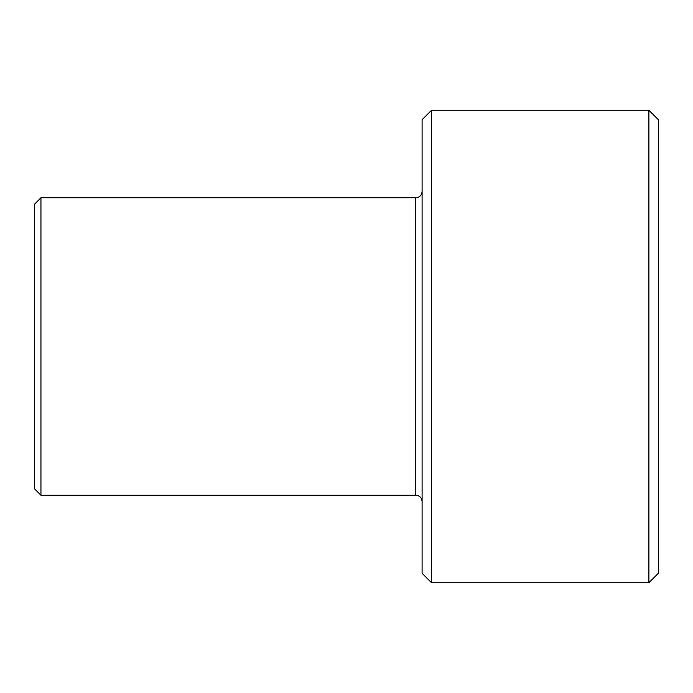 <?xml version="1.0" encoding="UTF-8"?>
<svg xmlns="http://www.w3.org/2000/svg" width="693" height="693" viewBox="0 0 693 693"><rect width="100%" height="100%" fill="white"/><g stroke="black" fill="none" stroke-linecap="round" stroke-linejoin="round"><path stroke-width="1.04" d="M658.35 346.5L658.35 119.698L648.899 110.248L648.899 582.752L658.35 573.302L658.35 346.5M40.948 197.756L40.948 495.244L34.65 488.946L34.65 204.054L40.948 197.756L415.8 197.756C419.594 197.418 421.69 195.322 422.098 191.459M431.548 110.248L431.548 582.752L422.098 573.302L422.098 119.698L431.548 110.248L648.899 110.248M40.948 495.244L415.8 495.244L415.8 197.756M415.8 495.244C419.594 495.582 421.69 497.678 422.098 501.541M431.548 582.752L648.899 582.752"/></g></svg>
